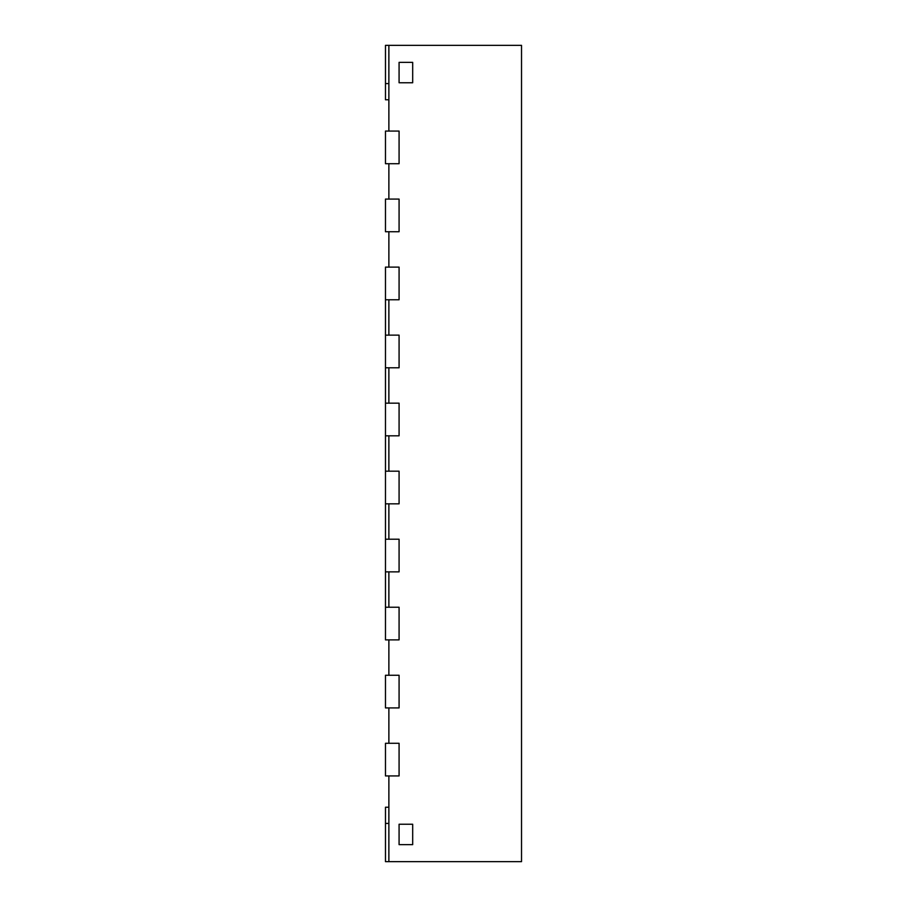 <?xml version="1.0" encoding="UTF-8"?>
<svg xmlns="http://www.w3.org/2000/svg" width="907" height="907" viewBox="0 0 907 907"><rect width="100%" height="100%" fill="white"/><g stroke="black" fill="none" stroke-linecap="round" stroke-linejoin="round"><path stroke-width="1.36" d="M385.475 743.287L385.475 775.938L399.08 775.938L399.08 743.287L399.08 775.938L388.876 775.938L388.876 861.65L521.525 861.65L521.525 45.35L388.876 45.35L388.876 131.061L399.08 131.061L399.08 163.714L385.475 163.714L385.475 131.061L399.08 131.061L399.08 163.714L388.876 163.714L388.876 199.087L399.08 199.087L399.08 231.739L385.475 231.739L385.475 199.087L399.08 199.087L399.08 231.739L388.876 231.739L388.876 267.111L399.08 267.111L399.08 299.763L385.475 299.763L385.475 503.839L399.08 503.839L399.08 471.187L399.08 503.839L388.876 503.839L388.876 539.212L399.08 539.212L399.08 571.864L385.475 571.864L385.475 639.889L399.08 639.889L399.08 607.237L399.08 639.889L388.876 639.889L388.876 675.262L399.08 675.262L399.08 707.913L385.475 707.913L385.475 675.262L399.08 675.262L399.08 707.913L388.876 707.913L388.876 743.287L399.08 743.287L385.475 743.287M385.475 607.237L399.08 607.237L388.876 607.237L388.876 571.864L399.08 571.864L399.08 539.212L385.475 539.212L385.475 571.864M385.475 471.187L399.08 471.187L388.876 471.187L388.876 435.813L399.08 435.813L399.08 403.162L399.08 435.813L385.475 435.813M385.475 503.839L385.475 539.212M399.08 82.764L399.08 62.356L412.685 62.356L412.685 82.764L412.685 62.356L399.08 62.356L399.08 82.764L412.685 82.764L399.08 82.764M399.08 844.644L399.08 824.236L412.685 824.236L412.685 844.644L412.685 824.236L399.08 824.236L399.08 844.644L412.685 844.644L399.08 844.644M385.475 403.162L399.08 403.162L388.876 403.162L388.876 367.788L399.08 367.788L399.08 335.137L399.08 367.788L385.475 367.788M385.475 335.137L399.08 335.137L388.876 335.137L388.876 299.763L399.08 299.763L399.08 267.111L385.475 267.111L385.475 299.763M388.876 807.23L385.475 807.23L385.475 861.65L388.876 861.65M388.876 99.77L385.475 99.77L385.475 45.35L388.876 45.35M385.475 823.42L388.876 823.42M385.475 83.58L388.876 83.58"/></g></svg>

